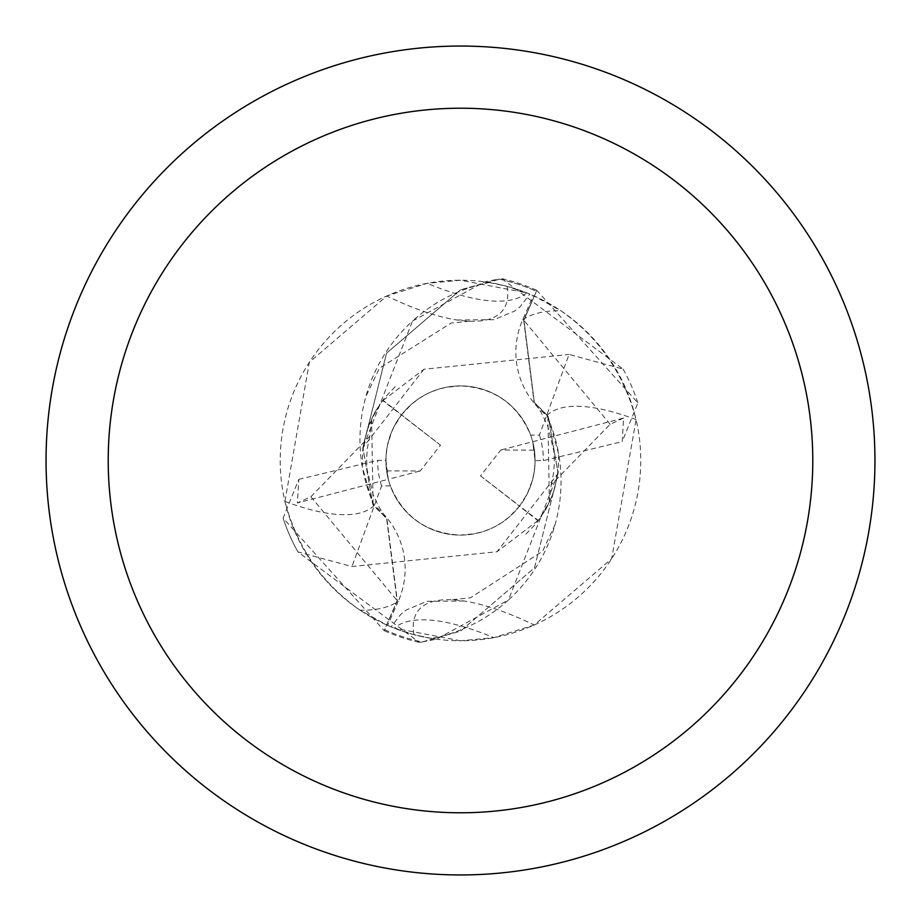 <?xml version="1.0" encoding="UTF-8"?>
<svg xmlns="http://www.w3.org/2000/svg" width="921" height="921" viewBox="0 0 921 921"><rect width="100%" height="100%" fill="white"/><g stroke="black" fill="none" stroke-linecap="round" stroke-linejoin="round"><path stroke-width="0.69" stroke-dasharray="4.61 3.45" d="M538.75 520.135L537.899 520.595L519.432 506.239L509.451 516.796L501.726 522.679L493.311 527.503L484.342 531.187L474.971 533.685L460.5 535.101A74.601 74.601 0 0 1 385.899 460.5A74.601 74.601 0 0 1 460.5 385.899A74.601 74.601 0 0 1 535.101 460.5A74.601 74.601 0 0 1 460.5 535.101A74.601 74.601 0 0 1 385.899 460.5A74.601 74.601 0 0 1 460.5 385.899A74.601 74.601 0 0 1 534.376 450.093L500.794 450.035L480.497 475.846L519.502 506.147A74.601 74.601 0 0 1 386.624 470.907L420.206 470.965L440.503 445.154L401.498 414.853A74.601 74.601 0 0 1 460.5 385.899C494.151 387.66 517.533 404.066 530.646 435.115L539.407 435.115L569.063 354.447L623.068 369.091L501.749 278.637L460.5 289.839L498.825 279.051A185.455 185.455 0 0 1 536.39 291.289L523.922 320.243L534.376 402.558L548.099 416.304L558.126 473.359L534.479 567.808L460.5 631.161L422.175 641.949A185.455 185.455 0 0 1 384.61 629.711L397.078 600.757L386.624 518.442L372.901 504.696L362.874 447.641L386.521 353.204L460.5 289.839L386.59 353.1L362.816 448.101L412.527 321.038A160.024 160.024 0 0 1 489.35 282.551A180.274 180.274 0 0 1 533.374 295.606L560.912 310.78C598.765 337.236 623.816 373.512 636.077 419.608L611.659 558.748L534.238 625.002L493.783 637.677L460.5 640.774A180.274 180.274 0 0 1 280.226 460.5A180.274 180.274 0 0 1 460.5 280.226A180.274 180.274 0 0 1 640.774 460.5A180.274 180.274 0 0 1 460.5 640.774L394.303 628.18A202.263 67.832 35.9 0 1 493.783 637.677M519.502 506.147L519.974 505.537M480.497 475.846L519.628 505.986L527.319 493.668L532.488 480.094L534.41 470.585L535.101 460.926L534.525 451.244L532.695 441.723L534.376 450.093M460.5 46.05A414.45 414.45 0 0 1 874.95 460.5A414.45 414.45 0 0 1 460.5 874.95A414.45 414.45 0 0 1 46.05 460.5A414.45 414.45 0 0 1 460.5 46.05M489.35 282.551L507.011 286.327L529.863 294.087L526.697 292.82L460.5 280.226L427.217 283.323L386.762 295.998L309.341 362.252L284.923 501.392C297.184 547.488 322.235 583.764 360.088 610.22L387.626 625.394L398.298 601.229A280.226 93.988 -144.1 0 1 360.088 610.22M526.697 292.82A202.263 67.832 -144.1 0 1 427.217 283.323M284.923 501.392A202.965 68.073 -144.1 0 0 374.156 505.479A80.196 80.196 0 0 1 398.298 601.229M507.011 286.327A192.593 64.597 -144.1 0 1 469.595 321.245A192.593 64.597 -144.1 0 1 457.035 320.001A192.593 64.597 -144.1 0 1 386.762 295.998M374.156 505.479A160.024 160.024 0 0 1 412.527 321.038L484.573 281.838L498.825 279.051M558.184 472.899L508.473 599.962A160.024 160.024 0 0 0 558.69 454.076L558.126 473.359L548.099 416.304L534.376 402.558L523.922 320.243L536.39 291.289L523.669 320.128L534.088 402.178L547.88 415.866L558.69 454.076A160.024 160.024 0 0 0 546.844 415.521A80.196 80.196 0 0 1 522.702 319.771L533.374 295.606M422.175 641.949L436.427 639.162L508.473 599.962A160.024 160.024 0 0 1 431.65 638.449A180.274 180.274 0 0 1 387.626 625.394M431.65 638.449L413.99 634.673L394.303 628.18M413.99 634.673A192.593 64.597 35.9 0 1 451.405 599.755A192.593 64.597 35.9 0 1 463.965 600.999A192.593 64.597 35.9 0 1 534.238 625.002M546.844 415.521A202.965 68.073 35.9 0 1 636.077 419.608M422.209 641.949L460.5 631.161L534.468 567.82L558.126 473.359L497.018 551.76L351.937 566.553L297.932 551.909L419.251 642.363L422.209 641.949A185.443 185.443 0 0 1 384.61 629.711L397.331 600.872L386.912 518.822L373.12 505.134L362.31 466.924L362.816 448.101M549.388 502.014L547.88 415.808M371.612 418.986L373.12 505.192M498.791 279.051A185.443 185.443 0 0 1 536.39 291.289L536.805 290.345L637.885 402.891L622.205 441.631L623.598 418.042L500.794 450.035M440.503 445.154L401.372 415.014L395.972 423.061L391.667 431.742L387.396 445.626L386.083 455.227L386.026 464.921L388.305 479.277L420.206 470.965M401.498 414.853L401.026 415.463M382.25 400.865L383.101 400.405L401.568 414.761L411.549 404.204L419.274 398.321L427.689 393.497L436.658 389.813L446.029 387.315L460.5 385.899A74.601 74.601 0 0 1 535.101 460.5A74.601 74.601 0 0 1 460.5 535.101C426.849 533.34 403.467 516.934 390.354 485.885A74.601 74.601 0 0 1 385.899 460.373L388.305 479.288L386.624 470.907M423.959 369.206L362.874 447.641L372.901 504.696L386.624 518.442L397.078 600.757L384.195 630.655L283.115 518.109L298.795 479.369L297.402 502.958L310.895 496.707L369.851 436.163L371.647 418.951L382.664 400.543L401.406 414.968L393.693 427.298L389.951 436.255L387.396 445.614L386.083 455.227L386.026 464.932L388.305 479.288L297.402 502.958M401.061 415.429L401.591 414.738M623.598 418.042L610.105 424.293L551.149 484.837L549.353 502.049L538.336 520.457L519.594 506.032L527.307 493.702L531.049 484.745L533.604 475.386L534.917 465.773L534.974 456.068L532.695 441.712L535.101 460.627L543.39 460.638L622.205 441.631M537.933 520.572L497.018 551.76M383.067 400.428L423.982 369.24L569.063 354.447M623.068 369.091A186.503 186.503 0 0 1 637.885 402.891M419.251 642.363A186.479 186.479 0 0 1 384.195 630.655M501.749 278.637A186.479 186.479 0 0 1 536.805 290.345M519.939 505.571L519.409 506.262M530.646 435.115A74.601 74.601 0 0 1 535.101 460.627M390.354 485.885L381.593 485.885L351.937 566.553M297.932 551.909A186.503 186.503 0 0 1 283.115 518.109A186.503 186.503 0 0 0 297.932 551.909M298.795 479.369L377.61 460.362L385.899 460.373M522.702 319.771A280.226 93.988 35.9 0 1 560.912 310.78M610.139 424.27L523.658 320.094M310.861 496.73L397.342 600.906M539.407 435.115A82.89 82.89 0 0 1 543.39 460.638M381.593 485.885A82.89 82.89 0 0 1 377.61 460.362M457.035 320.001L494.024 319.691L514.689 311.045L520.146 306.728L529.863 294.087M469.595 321.245L451.186 323.018L379.36 368.308L365.856 396.583M463.965 600.999L426.976 601.309L406.311 609.955L400.854 614.272L391.137 626.913M555.144 524.417L542.688 551.172L470.366 597.867L451.405 599.755M551.207 484.849L553.59 473.106L554.407 462.595L553.958 451.612L547.684 425.721L541.364 412.781L534.134 402.143M369.793 436.151L367.41 447.94L366.604 458.117L367.042 469.353L373.281 495.21L379.107 507.298L386.866 518.857M525.903 534.168L536.275 523.335L545.635 509.704L550.159 500.759L554.074 490.329L557.562 474.672M558.022 470.815L555.133 486.564L552.186 495.659L546.544 507.989L540.903 517.118M395.132 386.797L384.61 397.803L375.377 411.261L366.915 430.694L363.438 446.328M362.978 450.185L364.325 441.055L368.791 425.387L374.467 412.988L380.108 403.87"/><path stroke-width="1.38" d="M460.5 46.05A414.45 414.45 0 0 1 874.95 460.5A414.45 414.45 0 0 1 460.5 874.95A414.45 414.45 0 0 1 46.05 460.5A414.45 414.45 0 0 1 460.5 46.05M460.5 108.218A352.283 352.283 0 0 1 812.783 460.5A352.283 352.283 0 0 1 460.5 812.783A352.283 352.283 0 0 1 108.218 460.5A352.283 352.283 0 0 1 460.5 108.218"/></g></svg>
